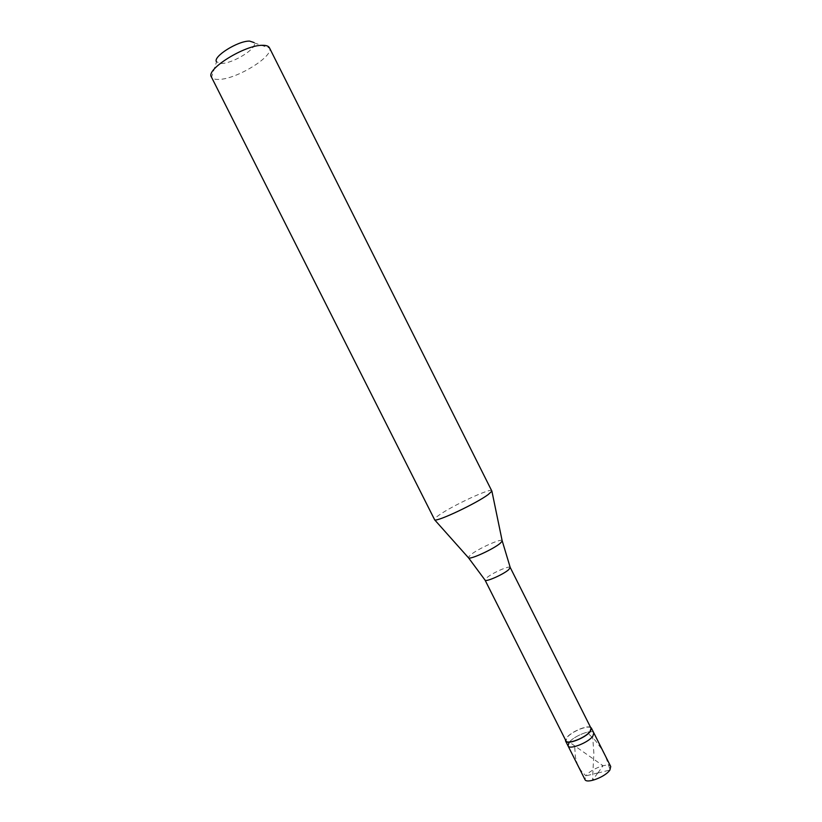 <?xml version="1.0" encoding="UTF-8"?>
<svg xmlns="http://www.w3.org/2000/svg" width="822" height="822" viewBox="0 0 822 822"><rect width="100%" height="100%" fill="white"/><g stroke="black" fill="none" stroke-linecap="round" stroke-linejoin="round"><path stroke-width="0.62" stroke-dasharray="4.11 3.08" d="M597.861 772.906L585.911 775.876L584.945 779.513M574.763 747.517L575.379 756.98L577.321 764.141L580.815 770.358L585.911 775.876C590.443 769.053 609.112 762.004 610.736 766.546M569.091 742.451C573.797 735.957 592.385 728.734 593.823 732.895C592.385 728.734 573.797 735.957 569.091 742.451L568.023 745.873M590.566 727.326C586.805 725.055 570.9 731.97 566.687 737.673L565.485 739.944M591.039 728.261C589.682 724.264 571.609 731.313 567.016 737.591L565.957 740.879M510.195 567.437C509.548 565.3 491.967 573.098 486.645 577.866L485.042 580.085M491.926 490.703C491.515 487.395 451.874 505.828 438.66 515.384C435.526 517.593 434.088 519.011 434.335 519.668M254.255 42.908L269.544 48.025C273.942 56.235 236.911 79.097 219.145 79.395C215.179 79.59 212.641 78.861 211.542 77.206L216.546 61.876L221.467 63.458C233.088 63.489 257.45 48.313 254.255 42.908L254.06 42.549M597.697 773.009L592.508 780.376L593.864 753.034L592.734 737.704M597.758 773.05L609.883 770.039L609.194 767.039L605.783 756.918L601.57 748.893L595.272 740.427L587.771 732.988M597.933 772.947L603.019 765.724L570.078 742.636M502.119 540.568C500.834 538.4 477.818 548.87 470.595 554.871L468.293 557.583"/><path stroke-width="1.23" d="M569.091 742.451L568.023 745.873L584.945 779.513C586.435 784.106 605.537 776.893 609.883 770.039L610.736 766.546L593.823 732.895L592.857 736.173C588.336 742.708 569.317 750.096 568.023 745.873C569.317 750.096 588.336 742.708 592.857 736.173L593.823 732.895L591.398 728.087L590.422 731.333C585.881 737.817 566.872 745.235 565.598 741.064L565.485 739.944M485.042 580.085L565.957 740.879C567.201 744.938 585.675 737.724 590.093 731.426L591.039 728.261L510.215 567.468L508.746 569.625C503.66 574.29 485.977 582.192 485.114 580.198L468.622 557.953C470.821 559.525 493.488 549.055 500.156 543.352L502.221 541.051L491.895 491.145L488.247 494.515C476.585 503.3 437.561 521.764 434.704 519.905L211.398 76.96C205.5 69.408 245.007 44.768 262.557 45.302C266.266 45.272 268.558 46.094 269.431 47.768L269.544 48.025M216.546 61.876C212.312 56.893 237.928 40.699 249.59 41.1L254.06 42.549M590.566 727.326L591.398 728.087M269.431 47.768L491.895 491.145M468.293 557.583L434.704 519.905M502.119 540.568L510.246 567.56M568.023 745.873L565.598 741.064"/></g></svg>
